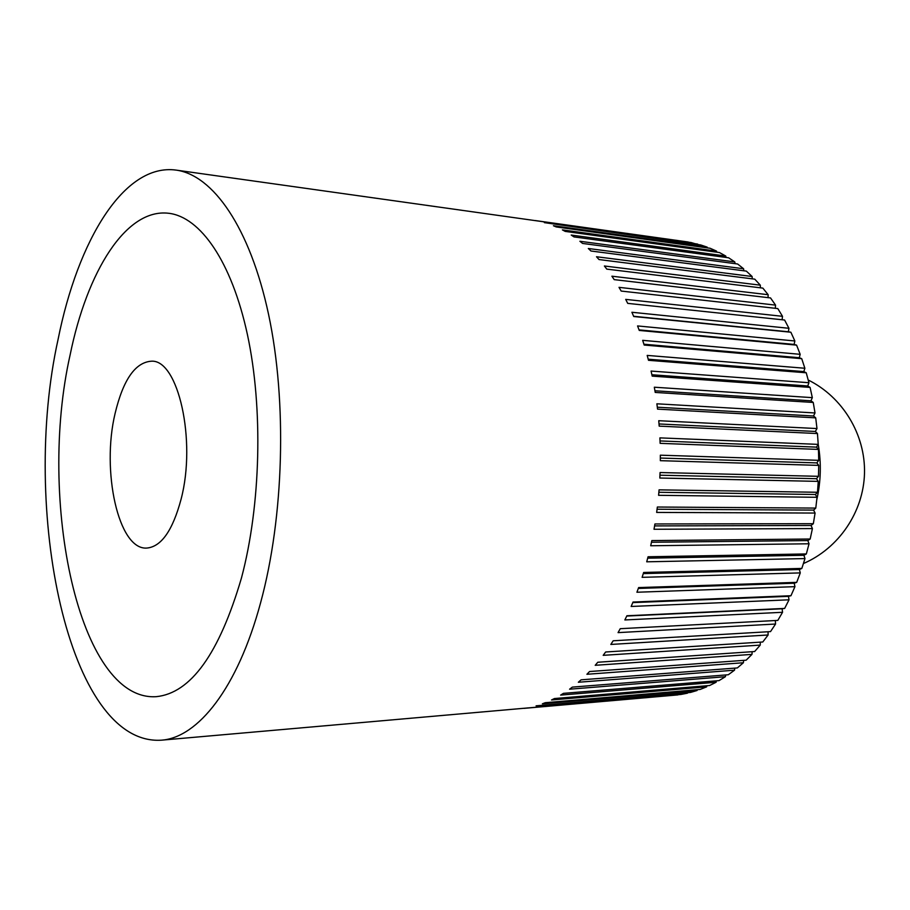 <?xml version="1.0" encoding="UTF-8"?>
<svg xmlns="http://www.w3.org/2000/svg" width="910" height="910" viewBox="0 0 910 910"><rect width="100%" height="100%" fill="white"/><g stroke="black" fill="none" stroke-linecap="round" stroke-linejoin="round"><path stroke-width="1.36" d="M58.115 339.237C20.543 508.428 67.852 745.847 161.207 740.194C197.788 737.839 237.567 688.347 260.59 602.773C283.988 517.062 287.196 401.81 268.598 314.53C249.931 227.125 212.849 174.993 176.085 170.102C124.078 162.981 77.816 240.468 58.115 339.237M677.95 694.728L161.207 740.194M677.859 694.91L523.955 708.367L680.908 694.466L687.482 693.181L536.081 705.83L690.531 692.43L697.083 690.497L542.371 703.805L545.283 702.702L700.12 689.45L706.638 686.857L551.528 699.972L554.417 698.55L709.641 685.503L716.09 682.261L560.617 695.104L563.461 693.352L719.059 680.6L725.395 676.699L569.569 689.2L572.367 687.107L728.307 674.742L734.506 670.192L578.351 682.25L581.08 679.838L737.35 667.929L743.39 662.742L586.904 674.276L589.566 671.534L746.143 660.194L751.979 654.381L595.208 665.301L597.779 662.253L754.629 651.537L760.237 645.11L603.193 655.337L605.651 651.992L762.773 641.994L768.108 634.987L610.826 644.439L613.169 640.788L770.52 631.608L775.559 624.033L618.061 632.621L620.256 628.696L777.822 620.392L775.331 620.529L775.559 624.033M782.543 612.293L624.851 619.949L626.899 615.763L784.659 608.415L782.145 608.79L782.543 612.293L777.822 620.392M789.015 599.815L631.142 606.469L633.03 602.033L790.961 595.72L788.458 596.346L789.015 599.815L784.659 608.415M643.302 573.607L799.389 569.524L800.277 572.902L796.694 582.366L794.225 583.23L794.942 586.666L790.961 595.72M794.942 586.666L636.92 592.239L638.627 587.587L796.694 582.366M241.48 577.907C219.23 653.698 190.781 693.284 156.145 696.685C78.544 701.439 37.401 499.647 70.127 354.877C87.076 271.51 125.99 207.992 168.76 213.281C200.2 216.967 231.595 261.204 247.452 334.732C263.229 408.192 260.863 505.016 241.48 577.907C260.863 505.016 263.229 408.192 247.452 334.732C231.595 261.204 200.2 216.967 168.76 213.281C125.99 207.992 87.076 271.51 70.127 354.877C37.401 499.647 78.544 701.439 156.145 696.685C190.781 693.284 219.23 653.698 241.48 577.907M800.277 572.902L642.119 577.327L643.643 572.47L801.835 568.42L799.389 569.524M768.04 631.745L768.108 634.987M760.294 642.153L760.237 645.11M752.16 651.708L751.979 654.381M743.652 660.376L743.39 662.742M734.836 668.122L734.506 670.192M725.759 674.947L725.395 676.699M716.454 680.816L716.09 682.261M706.99 685.731L706.638 686.857M697.379 689.678L697.083 690.497M176.085 170.102L688.233 242.14M688.176 242.003L535.251 220.55L691.19 242.56L697.868 244.551M697.697 244.085L544.351 222.631L700.7 244.949L707.161 247.122L707.411 247.895M707.161 247.122L553.416 225.737L556.26 226.943L710.141 248.271L716.534 251.103L716.818 252.195M716.534 251.103L562.38 229.877L565.201 231.402L719.469 252.559L725.759 256.04L726.055 257.45M725.759 256.04L571.218 235.053L573.982 236.907L728.637 257.803L734.791 261.921L735.075 263.65M734.791 261.921L579.886 241.264L582.582 243.436L737.612 263.991L743.595 268.757L743.823 270.782M743.595 268.757L588.326 248.498L590.954 251.001L746.325 271.112L752.115 276.504L752.274 278.847M752.115 276.504L596.505 256.745L599.042 259.566L754.754 279.154L760.316 285.171L760.373 287.799M760.316 285.171L604.388 265.993L606.799 269.121L762.842 288.106L768.142 294.715L768.074 297.638M768.142 294.715L611.895 276.196L614.205 279.632L770.531 297.923L775.547 305.112L775.331 308.297M775.547 305.112L619.016 287.344L621.189 291.063L777.8 308.581L782.498 316.316L782.111 319.763M782.498 316.316L625.705 299.379L627.718 303.371L784.591 320.024L788.947 328.294L788.39 331.763L790.87 332.23L794.851 340.977L794.134 344.424L796.591 345.129L800.163 354.32L799.298 357.721L801.721 358.676L804.872 368.254L803.837 371.599L806.226 372.781L808.933 382.723L807.75 385.988L810.082 387.41L812.323 397.647L810.981 400.81L813.244 402.459L815.007 412.958L813.529 415.995L815.713 417.861L816.975 428.553L815.36 431.465L817.453 433.547L818.215 444.376L816.475 447.128L818.454 449.415L818.727 460.323L816.85 462.906L818.727 465.385L818.477 476.317L816.497 478.717L818.249 481.379L817.498 492.264L815.405 494.483L817.032 497.292L815.781 508.087L813.597 510.1L815.076 513.058L813.335 523.694L811.072 525.491L812.414 528.585L810.173 539.016L807.841 540.574L809.035 543.782L806.34 553.94L803.939 555.282L804.986 558.581L801.835 568.42M804.986 558.581L646.726 561.811L648.057 556.772L806.34 553.94M647.692 558.183L803.939 555.282M809.035 543.782L650.707 545.761L651.822 540.586L810.173 539.016M651.469 542.258L807.841 540.574M812.414 528.585L654.017 529.267L654.927 523.967L813.335 523.694M654.609 525.912L811.072 525.491M815.076 513.058L656.656 512.421L657.35 507.029L815.781 508.087M657.077 509.225L813.597 510.1M817.032 497.292L658.601 495.313L659.067 489.853L817.498 492.264M658.863 492.287L815.405 494.483M818.249 481.379L659.83 478.034L660.068 472.54L818.477 476.317M659.966 475.202L816.497 478.717M818.727 465.385L660.341 460.676L660.353 455.182L818.727 460.323M660.353 458.048L816.85 462.906M818.454 449.415L660.125 443.341L659.909 437.881L818.215 444.376C821.411 462.928 820.934 481.379 816.782 499.738M660.046 440.94L816.475 447.128M817.453 433.547L659.193 426.13L658.749 420.716L816.975 428.553M659.033 423.969L815.36 431.465M815.713 417.861L657.555 409.125L656.884 403.801L815.007 412.958M657.327 407.214L813.529 415.995M813.244 402.459L655.211 392.426L654.324 387.216L812.323 397.647M654.938 390.777L810.981 400.81M810.082 387.41L652.186 376.126L651.082 371.064L808.933 382.723M651.89 374.749L807.75 385.988M806.226 372.781L648.5 360.303L647.192 355.412L804.872 368.254M648.216 359.2L803.837 371.599M801.721 358.676L644.178 345.049L642.676 340.34L800.163 354.32M643.916 344.219L799.298 357.721M796.591 345.129L639.252 330.432L637.569 325.939L794.851 340.977M639.047 329.886L794.134 344.424M790.87 332.23L633.747 316.521L631.893 312.266L788.947 328.294M633.644 316.271L788.39 331.763M620.256 628.696L775.331 620.529M626.762 616.047L782.145 608.79M632.791 602.602L788.458 596.346M638.319 588.44L794.225 583.23M181.067 499.272C172.638 530.655 161.161 546.921 146.624 548.082C118.391 549.89 101.226 470.902 115.104 413.413C123.191 379.675 135.317 362.271 151.504 361.19C178.11 359.461 196.628 440.429 181.067 499.272C196.628 440.429 178.11 359.461 151.504 361.19C135.317 362.271 123.191 379.675 115.104 413.413C101.226 470.902 118.391 549.89 146.624 548.082C161.161 546.921 172.638 530.655 181.067 499.272M814.063 509.668L813.79 510.499M803.45 563.529C838.69 548.377 863.476 512.102 864.5 473.302C865.501 434.514 842.649 396.999 808.239 380.027"/></g></svg>
